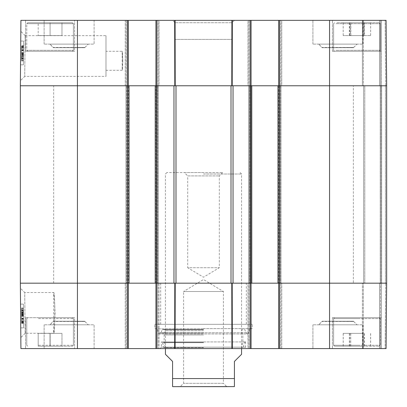 <?xml version="1.0" encoding="UTF-8"?>
<svg xmlns="http://www.w3.org/2000/svg" width="407" height="407" viewBox="0 0 407 407"><rect width="100%" height="100%" fill="white"/><g stroke="black" fill="none" stroke-linecap="round" stroke-linejoin="round"><path stroke-width="0.31" stroke-dasharray="2.04 1.53" d="M27.722 22.731L72.441 22.731L27.722 22.731L72.441 22.731L27.722 22.731L26.77 23.682L26.77 50.32L27.722 51.272L72.441 51.272L27.722 51.272L72.441 51.272L27.722 51.272L26.77 50.32L73.392 50.32L26.77 50.32L73.392 50.32L26.77 50.32L26.77 23.682L73.392 23.682L26.77 23.682L73.392 23.682L26.77 23.682L27.722 22.731M61.976 22.731L38.187 22.731L61.976 22.731L50.081 22.731L50.081 35.572L61.976 35.572L38.187 35.572L61.976 35.572L38.187 35.572L50.081 35.572L50.081 22.731L61.976 22.731L61.976 35.572L61.976 22.731M74.583 51.272L25.585 51.272L74.583 51.272L74.583 20.35L25.585 20.35L74.583 20.35L25.585 20.35L74.583 20.35L74.583 51.272L25.585 51.272L74.583 51.272M336.889 22.731L379.278 22.731L336.889 22.731M364.509 22.731L343.203 22.731L370.635 22.731L364.509 22.731L364.509 35.572L370.635 35.572L343.203 35.572L364.509 35.572M336.889 51.272L379.278 51.272L336.889 51.272M278.663 20.35L278.663 85.76L278.663 20.35L386.08 20.35L363.339 20.35L386.08 20.35L381.415 20.35L386.08 20.35L386.65 85.76L247.98 85.76L280.805 85.76L278.663 85.76L278.663 20.35L247.98 20.35L251.073 20.35L251.073 85.76L20.35 85.76L20.92 20.35L128.337 20.35L127.386 20.35L128.337 20.35L128.337 85.76L127.386 85.76L128.337 85.76L128.337 20.35L128.337 85.76L129.05 85.76L129.05 283.18L127.386 283.18L128.337 283.18L127.386 283.18L128.337 283.18L128.337 348.59L20.92 348.59L20.35 283.18L127.386 283.18L125.244 283.18L127.386 283.18L127.386 348.59L159.02 348.59L155.927 348.59L156.878 348.59L155.927 348.59L155.927 283.18L386.65 283.18L380.464 283.18L386.65 283.18L386.08 348.59L278.663 348.59L279.614 348.59L278.663 348.59L278.663 283.18L279.614 283.18L278.663 283.18L278.663 348.59L278.663 283.18L249.883 283.18L251.785 283.18L250.122 283.18L251.073 283.18L251.073 348.59L155.927 348.59L155.927 283.18L156.878 283.18L155.927 283.18L155.927 348.59M362.388 20.35L363.339 20.35L362.388 20.35L363.339 20.35L362.388 20.35L362.388 85.76L363.339 85.76L362.388 85.76L363.339 85.76L362.388 85.76L362.388 20.35M380.464 20.35L381.415 20.35L379.512 20.35L380.464 20.35L380.464 85.76L381.415 85.76L379.512 85.76L380.464 85.76L380.464 20.35M379.512 20.35L363.339 20.35L379.512 20.35L379.512 85.76L363.339 85.76L379.512 85.76L379.512 20.35M281.756 20.35L280.805 20.35L281.756 20.35L281.756 85.76L280.805 85.76L281.756 85.76L281.756 20.35M247.98 20.35L248.931 20.35L247.98 20.35L247.98 85.76L248.931 85.76L247.98 85.76L247.98 20.35M155.927 20.35L155.927 85.76L155.927 20.35L159.02 20.35L126.195 20.35L127.386 20.35L127.386 85.76L158.069 85.76L155.927 85.76L155.927 20.35L251.073 20.35L251.073 85.76L250.122 85.76L251.073 85.76L251.073 20.35M125.244 20.35L126.195 20.35L125.244 20.35L126.195 20.35L125.244 20.35L125.244 85.76L126.195 85.76L125.244 85.76L125.244 20.35M127.386 20.35L127.386 85.76L127.386 20.35L126.195 20.35L128.337 20.35M159.02 20.35L158.069 20.35L159.02 20.35L159.02 85.76L158.069 85.76L159.02 85.76L159.02 20.35M381.415 20.35L332.417 20.35L381.415 20.35L332.417 20.35L381.415 20.35L381.415 85.76L381.415 20.35L381.415 85.76L381.415 20.35L381.415 51.272L332.417 51.272L381.415 51.272L332.417 51.272L381.415 51.272L381.415 20.35M172.578 20.35L234.422 20.35L172.578 20.35L174.959 22.731L232.041 22.731L174.959 22.731L174.959 39.377L232.041 39.377L174.959 39.377M94.088 20.35L44.134 20.35L94.088 20.35L44.134 20.35L94.088 20.35L94.088 44.134L44.134 44.134L94.088 44.134L44.134 44.134L94.088 44.134L94.088 20.35M362.866 20.35L312.912 20.35L362.866 20.35L312.912 20.35L362.866 20.35L362.866 44.134L312.912 44.134L362.866 44.134L312.912 44.134L362.866 44.134L362.866 20.35M337.174 51.272L379.278 51.272L337.174 51.272M20.396 80.703L20.823 31.319L20.396 80.703L24.72 76.409L25.142 35.694L24.715 76.404L105.978 76.404L105.978 35.653L105.978 76.404M25.142 35.653L105.978 35.653M122.761 60.785L122.202 70.299C122.807 70.884 122.807 50.687 122.202 51.272L122.761 60.785M53.302 47.705L84.921 47.705L53.302 47.705L84.921 47.705L53.302 47.705L49.969 44.134L88.253 44.134L49.969 44.134L88.253 44.134L49.969 44.134L53.302 47.466L84.921 47.466L53.302 47.705M322.079 47.705L353.698 47.705L322.079 47.705L353.698 47.705L322.079 47.705L318.747 44.134L357.031 44.134L318.747 44.134L357.031 44.134L318.747 44.134L322.079 47.466L353.698 47.466L322.079 47.705M350.829 22.731L350.829 35.572M370.635 22.731L370.635 35.572M363.008 22.731L363.008 35.572M349.328 22.731L349.328 35.572M343.203 22.731L343.203 35.572M38.187 22.731L50.081 22.731L38.187 22.731L38.187 35.572L38.187 22.731M50.081 22.731L50.081 35.572L50.081 22.731M350.488 35.572L370.655 35.572L343.182 35.572L350.488 35.572L350.488 22.731L343.182 22.731L370.655 22.731L350.488 22.731M364.184 22.731L364.184 35.572M370.655 22.731L370.655 35.572M363.349 22.731L363.349 35.572M349.649 22.731L349.649 35.572M343.182 22.731L343.182 35.572M337.174 22.731L379.278 22.731L337.174 22.731M156.878 348.59L156.878 283.18L156.878 348.59L156.878 283.18L158.069 283.18L125.956 283.18L125.956 85.76L125.956 283.18L128.337 283.18L128.337 348.59L128.337 283.18L125.956 283.18L125.956 85.76L127.147 85.76L125.956 85.76L125.956 283.18L129.05 283.18L20.35 283.18L20.35 85.76L158.308 85.76L155.215 85.76L156.878 85.76L156.878 20.35M250.122 20.35L250.122 85.76L250.122 20.35L250.122 85.76L251.785 85.76L249.883 85.76L281.044 85.76L277.95 85.76L279.614 85.76L279.614 20.35M174.669 20.35L174.801 85.76L233.043 85.76L232.199 85.76L232.331 20.35M21.612 50.015L21.525 60.328L21.652 45.762L21.612 50.015L23.514 50.03L23.54 47.227L21.637 47.207M23.54 47.227L23.489 52.981L21.586 52.961M23.489 52.981L21.591 52.768M23.494 52.783L23.479 54.319L21.576 54.299M23.479 54.319L21.576 54.279M23.479 54.294L23.438 58.908L21.535 58.893L21.652 45.762L21.525 60.328L21.556 56.629L21.535 58.893L23.438 58.908L23.464 56.329L21.561 56.314M23.464 56.329L23.458 56.644L21.556 56.629L23.458 56.644L23.428 60.343L21.525 60.328L23.428 60.343L23.484 53.749L21.581 53.734L21.607 50.524L21.576 54.121L21.647 46.139L21.52 60.887L21.647 46.139L21.581 53.714L23.484 53.729L23.54 47.212L21.637 47.197M23.484 53.749L23.555 45.777L21.652 45.762L23.555 45.777L23.52 49.802L21.617 49.786M23.448 57.555L23.55 46.393L21.647 46.378L21.546 57.535L21.647 46.378L23.55 46.393L23.448 57.555L21.546 57.535M23.469 55.444L21.566 55.428M23.453 57.138L21.551 57.122M23.423 60.719L23.479 54.136L23.423 60.719L21.52 60.704L21.576 54.121L21.52 60.704L23.423 60.719L21.52 60.704M23.423 60.902L21.52 60.887L23.423 60.902L23.55 46.154L21.647 46.139L23.55 46.154L23.423 60.902M23.433 59.285L21.53 59.264L21.571 54.797L21.53 59.264M23.474 54.813L21.571 54.797M21.586 53.353L23.489 53.373L23.469 55.276L23.555 45.777L23.428 60.343L23.54 47.588L23.489 53.378L21.586 53.358L21.637 47.573L21.586 53.358M23.54 47.588L21.637 47.573M23.55 46.154L23.479 54.136L21.576 54.121L23.479 54.136L23.514 50.473L23.55 46.154L21.647 46.139M23.489 53.124L23.545 46.937L23.489 53.124L21.586 53.108L21.642 46.922L21.586 53.108M23.545 46.937L21.642 46.922M23.54 47.156L21.637 47.141M23.535 47.721L21.632 47.705M21.581 53.775L21.627 48.357L21.571 54.604L21.581 53.775L23.484 53.79L23.474 54.619L21.571 54.604M23.474 54.619L23.484 53.79M23.53 48.377L21.627 48.357M23.52 49.44L21.617 49.425M21.561 55.871L21.652 45.62L21.561 55.871L23.464 55.886L23.469 55.337L21.566 55.321M23.469 55.337L23.479 54.06L21.576 54.045M23.479 54.06L23.555 45.859L21.647 45.843M23.555 45.859L23.545 46.861L21.642 46.841M23.545 46.861L23.555 45.635L21.652 45.62M23.555 45.635L23.55 46.179L21.647 46.159M23.55 46.179L23.54 47.461L21.637 47.446M23.54 47.461L23.469 55.698L21.566 55.683M23.469 55.698L23.474 54.67L21.571 54.65M23.474 54.67L23.464 55.886M23.54 47.212L23.484 53.729M23.443 58.155L21.54 58.14M23.443 58.44L21.54 58.425M23.469 55.276L21.566 55.26M23.458 56.787L21.556 56.771M23.387 64.855L23.596 41.071L23.387 64.855L23.596 41.071L23.387 64.855L20.533 64.83L20.742 41.046L20.533 64.83L23.387 64.855L20.533 64.83L20.742 41.046L23.596 41.071L20.742 41.046L20.533 64.83L23.387 64.855M20.742 41.046L23.596 41.071L20.742 41.046M105.978 60.785L105.978 70.299L105.978 60.785M386.65 85.76L386.08 20.35L386.65 85.76L386.08 20.35L386.65 85.76L386.65 283.18L386.08 348.59L332.417 348.59L386.08 348.59L386.65 283.18L386.08 348.59L386.65 283.18L277.95 283.18L278.663 283.18L278.663 85.76L277.95 85.76L277.95 283.18L277.95 85.76L386.65 85.76L386.65 283.18L386.65 85.76L385.46 85.76L386.65 85.76L386.65 283.18L386.65 85.76L381.654 85.76L386.65 85.76M38.97 346.215L72.441 346.215L38.97 346.215M61.976 346.215L38.187 346.215L61.976 346.215L61.976 333.369L38.187 333.369L61.976 333.369L38.187 333.369L61.976 333.369L61.976 346.215L61.976 333.369L61.976 346.215L50.153 346.215L50.153 333.369L50.153 346.215L38.187 346.215L38.187 333.369L38.187 346.215L50.01 346.215L50.01 333.369L50.01 346.215L61.976 346.215M74.583 317.674L25.585 317.674L74.583 317.674L74.583 348.59L25.585 348.59L74.583 348.59L25.585 348.59L74.583 348.59L74.583 317.674L25.585 317.674L74.583 317.674M38.97 317.674L72.441 317.674L38.97 317.674M358.206 346.215L334.559 346.215L358.206 346.215M363.115 346.215L343.233 346.215L363.115 346.215L363.115 333.369L343.233 333.369L363.115 333.369M358.206 317.674L334.559 317.674L358.206 317.674M381.415 317.674L332.417 317.674L381.415 317.674L381.415 348.59L379.512 348.59L385.129 348.59L332.417 348.59L381.415 348.59L381.415 283.18L379.512 283.18L385.699 283.18L381.415 283.18L381.415 348.59L381.415 283.18L381.415 348.59L381.415 317.674L332.417 317.674L381.415 317.674M251.073 348.59L251.073 283.18L251.073 348.59L247.98 348.59L278.663 348.59M379.512 348.59L362.388 348.59L380.464 348.59L362.388 348.59L379.512 348.59L379.512 283.18L362.388 283.18L380.464 283.18L362.388 283.18L379.512 283.18L379.512 348.59M247.98 348.59L248.931 348.59L247.98 348.59L247.98 283.18L248.931 283.18L247.98 283.18L247.98 348.59M128.337 348.59L127.386 348.59L127.386 283.18L127.386 348.59M159.971 348.59L247.029 348.59L159.971 348.59L161.401 347.166L245.599 347.166L161.401 347.166L161.401 341.931L245.599 341.931L161.401 341.931M94.088 348.59L44.134 348.59L94.088 348.59L44.134 348.59L94.088 348.59L94.088 324.806L44.134 324.806L94.088 324.806L44.134 324.806L94.088 324.806L94.088 348.59M362.866 348.59L312.912 348.59L362.866 348.59L312.912 348.59L362.866 348.59L362.866 324.806L312.912 324.806L362.866 324.806L312.912 324.806L362.866 324.806L362.866 348.59M20.396 288.237L20.823 337.607L20.396 288.237L24.72 292.531L25.142 333.252L24.715 292.541L53.648 292.541C54.111 293.752 54.574 300.544 55.042 312.912C54.574 325.285 54.111 332.076 53.648 333.287C55.159 334.539 55.159 291.29 53.648 292.541L53.648 333.287L25.142 333.287M337.052 317.674L379.278 317.674L337.052 317.674M53.302 321.24L84.921 321.24L53.302 321.24L84.921 321.24L53.302 321.24L49.969 324.806L88.253 324.806L49.969 324.806L88.253 324.806L49.969 324.806L53.302 321.479L84.921 321.479L53.302 321.24M322.079 321.24L353.698 321.24L322.079 321.24L353.698 321.24L322.079 321.24L318.747 324.806L357.031 324.806L318.747 324.806L357.031 324.806L318.747 324.806L322.079 321.479L353.698 321.479L322.079 321.24M370.599 346.215L370.599 333.369M349.348 346.215L349.348 333.369M343.233 346.215L343.233 333.369M350.722 346.215L350.722 333.369M364.484 346.215L364.484 333.369M38.187 346.215L38.187 333.369L38.187 346.215M363.207 333.369L343.187 333.369L363.207 333.369L363.207 346.215L343.187 346.215L363.207 346.215M370.65 346.215L370.65 333.369M364.321 346.215L364.321 333.369M350.625 346.215L350.625 333.369M343.187 346.215L343.187 333.369M349.516 346.215L349.516 333.369M337.052 346.215L379.278 346.215L337.052 346.215M203.5 341.931L161.61 341.931L203.5 341.931M203.5 347.553L163.762 347.553L203.5 347.553M203.5 347.639L165.44 347.639L203.5 347.639M203.5 342.491L164.158 342.491L203.5 342.491M203.5 334.925L164.158 334.925L203.5 334.925M203.5 330.728L165.44 330.728L203.5 330.728M203.5 329.446L164.27 329.446L203.5 329.446M203.5 329.66L162.23 329.66L203.5 329.66M203.5 328.866L157.631 328.866L203.5 328.866M203.5 328.612L252.259 328.612L203.5 328.612M154.741 324.333L252.259 324.333L154.741 324.333L154.741 328.612L157.631 328.866L158.104 332.738L248.896 332.738L158.104 332.738L159.488 333.959L247.512 333.959L248.896 332.738L249.369 328.866L252.259 328.612L252.259 324.333M159.02 283.18L125.244 283.18L159.02 283.18L159.02 348.59L159.02 283.18M232.331 348.59L232.199 283.18L173.957 283.18L174.801 283.18L174.669 348.59M279.614 348.59L279.614 283.18L279.614 348.59L279.614 283.18L281.756 283.18L248.931 283.18L250.122 283.18L250.122 348.59M246.316 283.18L160.684 283.18L246.316 283.18L246.316 324.333L160.684 324.333L246.316 324.333M21.612 318.93L21.525 308.618L21.652 323.178L21.612 318.93L23.514 318.91L23.54 321.718L21.637 321.733L21.576 314.82L21.647 322.807L21.52 308.058L21.647 322.807L21.607 318.432L21.637 321.744L23.54 321.728L23.484 315.211L21.581 315.232M23.54 321.718L23.489 315.964L21.586 315.98M23.489 315.964L21.591 316.178M23.494 316.158L23.479 314.626L21.576 314.642M23.484 315.211L23.555 323.163L21.652 323.178L21.525 308.618L23.428 308.598L21.525 308.618L21.556 312.317L23.458 312.296L23.555 323.163L23.428 308.598L23.458 312.296L23.428 308.598L23.458 312.296L21.556 312.317L21.54 310.8L21.535 310.053L23.438 310.037L23.479 314.647L21.576 314.662M23.464 312.612L21.561 312.632M23.484 315.191L21.581 315.206M23.443 310.505L21.54 310.521L21.535 310.053L23.438 310.037L23.54 321.352L23.489 315.567L21.586 315.583L21.566 313.685L21.607 318.31L21.652 323.178L23.555 323.163L23.52 319.139L21.617 319.154M23.448 311.391L23.55 322.548L21.647 322.568L21.52 308.241L21.647 322.568L23.55 322.548L23.448 311.391L21.546 311.406M23.469 313.502L21.566 313.517M23.453 311.803L21.551 311.818M23.423 308.226L23.479 314.804L23.423 308.226L21.52 308.241L21.576 314.82L21.52 308.241L23.423 308.226L21.52 308.241M23.423 308.038L21.52 308.058L23.423 308.038L23.55 322.787L21.647 322.807L23.55 322.787L23.423 308.038M23.433 309.661L21.53 309.676L21.571 314.148L21.53 309.676M23.474 314.133L21.571 314.148M21.612 318.442L21.637 321.367L21.612 318.442L23.514 318.427L23.479 314.804L21.576 314.82L23.479 314.804L23.55 322.787L21.647 322.807M23.54 321.352L21.637 321.367M23.52 319.5L21.617 319.52L21.607 318.177L21.647 323.102L21.642 322.1L21.652 323.326L21.647 322.782L23.55 322.766L23.464 313.054L23.555 323.311L23.509 318.416L21.607 318.432L23.509 318.401M23.489 315.817L23.545 322.003L23.489 315.817L21.586 315.837L21.642 322.018L21.586 315.837M23.545 322.003L21.642 322.018M23.54 321.784L21.637 321.805M23.535 321.22L21.632 321.235M23.484 315.15L21.581 315.166L21.617 319.52M23.53 320.568L21.627 320.584M23.474 314.326L21.571 314.341L21.581 315.166M23.464 313.054L21.561 313.075L21.607 318.182L21.571 314.341M23.469 313.609L21.566 313.624M23.479 314.881L21.576 314.901M23.555 323.087L21.647 323.102M23.545 322.085L21.642 322.1M23.555 323.311L21.652 323.326M21.647 322.782L21.561 313.075M23.54 321.484L21.637 321.499M23.469 313.242L21.566 313.263M23.474 314.275L21.571 314.29M21.54 310.521L21.586 315.588L23.489 315.573L23.469 313.67L23.54 321.728M23.443 310.785L21.54 310.8M23.469 313.67L21.566 313.685M23.458 312.159L21.556 312.174M23.387 304.09L23.596 327.874L23.387 304.09L23.596 327.874L23.387 304.09L20.533 304.11L20.742 327.9L20.533 304.11L23.387 304.09L20.533 304.11L20.742 327.9L23.596 327.874L20.742 327.9L20.533 304.11L23.387 304.09M20.742 327.9L23.596 327.874L20.742 327.9M160.684 283.18L160.684 324.333M125.244 283.18L125.244 348.59L125.244 283.18M281.756 348.59L281.756 283.18L281.756 348.59M380.464 348.59L380.464 283.18L380.464 348.59M362.388 348.59L362.388 283.18L362.388 348.59M223.423 383.318L183.577 383.318L223.423 383.318L226.755 386.65L180.245 386.65L183.577 383.318L183.577 291.509L223.423 291.509L183.577 291.509L203.5 279.538L223.423 291.509L223.423 383.318M233.47 386.65L173.53 386.65M241.56 354.304L234.422 361.436L234.422 386.594M172.578 386.594L172.578 361.436L165.44 354.304M222.639 172.578L219.312 175.91L219.312 267.72L203.5 277.223L187.688 267.72L219.312 267.72L187.688 267.72L187.688 175.91L219.312 175.91L187.688 175.91L184.361 172.578L222.639 172.578L184.361 172.578M203.5 172.578L166.87 172.578L203.5 172.578M203.5 174.008L241.56 174.008L203.5 174.008M353.352 85.76L53.648 85.76L353.352 85.76L353.352 283.18L53.648 283.18L353.352 283.18M126.674 85.76L128.337 85.76L126.674 85.76L126.674 283.18L126.674 85.76M158.308 85.76L158.308 283.18L155.927 283.18L158.308 283.18L157.117 283.18L158.308 283.18L158.308 85.76M156.405 85.76L155.215 85.76L155.215 283.18L155.927 283.18L155.927 85.76L155.215 85.76L155.215 283.18L173.957 283.18L173.957 85.76L156.405 85.76L156.405 283.18M175.086 348.59L175.219 283.18L231.781 283.18L231.914 348.59M231.914 20.35L231.781 85.76L175.219 85.76L175.086 20.35M251.073 85.76L251.785 85.76L251.785 283.18L233.043 283.18L233.043 85.76L251.785 85.76L251.785 283.18L248.692 283.18L251.073 283.18L251.073 85.76L249.405 85.76L251.073 85.76L251.073 283.18M248.692 85.76L249.405 85.76L248.692 85.76L248.692 283.18L248.692 85.76L249.883 85.76L248.692 85.76L248.692 283.18L248.692 85.76M281.044 85.76L281.044 283.18L281.044 85.76M380.942 85.76L380.942 283.18L380.942 85.76L381.654 85.76L380.23 85.76L380.942 85.76L380.942 283.18L380.942 85.76L380.942 283.18L380.942 85.76L385.46 85.76L364.769 85.76L380.942 85.76L380.942 283.18L380.942 85.76M363.578 85.76L364.769 85.76L363.578 85.76L363.578 283.18L363.578 85.76L380.23 85.76L363.578 85.76L363.578 283.18L363.578 85.76M277.95 85.76L277.95 283.18M251.785 85.76L251.785 283.18M155.215 85.76L155.215 283.18M128.337 283.18L129.05 283.18L129.05 85.76L128.337 85.76L128.337 283.18L128.337 85.76M129.05 85.76L129.05 283.18M336.034 23.682L380.23 23.682L336.034 23.682M336.034 50.32L380.23 50.32L336.034 50.32M336.335 23.682L380.23 23.682L336.335 23.682M336.335 50.32L380.23 50.32L336.335 50.32M23.514 50.203L21.612 50.188M23.458 56.68L21.556 56.659M23.458 56.644L21.556 56.629M23.514 50.239L21.612 50.224M23.453 57.107L21.551 57.092M21.551 56.98L23.453 57L21.551 56.995M23.509 50.544L21.612 50.499M23.514 50.453L21.612 50.432M23.453 57.041L21.551 57.026M23.514 50.473L21.612 50.458M21.607 50.763L23.509 50.783L21.607 50.722M23.494 52.605L21.591 52.584M23.55 46.113L21.647 46.098M21.607 50.636L23.509 50.651L21.607 50.626M23.494 52.696L21.591 52.681M23.438 58.71L21.535 58.694M158.069 85.76L158.069 20.35L158.069 85.76M126.195 20.35L126.195 85.76L126.195 20.35M248.931 20.35L248.931 85.76L248.931 20.35M280.805 85.76L280.805 20.35L280.805 85.76M385.699 85.76L385.129 20.35L385.699 85.76M363.339 20.35L363.339 85.76L363.339 20.35M329.563 348.59L329.563 20.35M77.437 348.59L77.437 20.35M358.262 345.263L333.608 345.263L358.262 345.263M358.262 318.625L333.608 318.625L358.262 318.625M38.497 345.263L73.392 345.263L38.497 345.263M38.497 318.625L73.392 318.625L38.497 318.625M336.207 345.263L380.23 345.263L336.207 345.263M336.207 318.625L380.23 318.625L336.207 318.625M203.5 342.663L162.546 342.663L203.5 342.663M203.5 333.114L160.765 333.114L203.5 333.114M23.514 318.737L21.612 318.752M23.458 312.266L21.556 312.281M23.458 312.296L21.556 312.317M23.514 318.706L21.612 318.722M23.453 311.833L21.551 311.854M21.551 311.96L23.453 311.945L21.551 311.95M23.514 318.493L21.612 318.508M23.453 311.899L21.551 311.92M23.514 318.472L21.612 318.488M23.509 318.203L21.607 318.223M23.509 318.162L21.607 318.198M23.494 316.341L21.591 316.356M23.55 322.832L21.647 322.848M21.607 318.31L23.509 318.289L21.607 318.32M23.494 316.244L21.591 316.264M23.438 310.231L21.535 310.246M158.069 283.18L158.069 348.59L158.069 283.18M126.195 348.59L126.195 283.18L126.195 348.59M248.931 348.59L248.931 283.18L248.931 348.59M280.805 283.18L280.805 348.59L280.805 283.18M385.699 283.18L385.129 348.59L385.699 283.18M363.339 348.59L363.339 283.18L363.339 348.59M234.422 378.561L172.578 378.561M127.147 85.76L127.147 283.18L127.147 85.76M157.117 85.76L157.117 283.18L157.117 85.76M157.595 85.76L157.595 283.18L157.595 85.76M249.405 85.76L249.405 283.18L249.405 85.76M249.883 85.76L249.883 283.18L249.883 85.76M279.853 85.76L279.853 283.18L279.853 85.76M280.326 85.76L280.326 283.18L280.326 85.76M385.46 85.76L385.46 283.18L385.46 85.76M381.654 85.76L381.654 283.18L381.654 85.76M380.23 85.76L380.23 283.18L380.23 85.76M364.769 85.76L364.769 283.18L364.769 85.76M279.141 85.76L279.141 283.18M278.663 85.76L278.663 283.18M250.595 85.76L250.595 283.18M231.003 85.76L231.003 283.18M175.997 85.76L175.997 283.18M155.927 85.76L155.927 283.18M127.859 85.76L127.859 283.18M25.585 51.272L25.585 20.35L25.585 51.272M333.608 23.682L334.559 22.731L333.608 23.682L333.608 50.32L334.559 51.272L333.608 50.32L333.608 23.682M380.23 23.682L379.278 22.731L380.23 23.682L380.23 50.32L379.278 51.272L380.23 50.32L380.23 23.682M332.417 51.272L332.417 20.35L332.417 51.272M105.978 70.299L122.202 70.299L122.202 51.272L105.978 51.272M73.392 23.682L72.441 22.731L73.392 23.682L73.392 50.32L72.441 51.272L73.392 50.32L73.392 23.682M25.158 35.684L20.823 31.319M84.921 47.466L88.253 44.134L84.921 47.466M353.698 47.466L357.031 44.134L353.698 47.466M44.134 44.134L44.134 20.35L44.134 44.134M312.912 44.134L312.912 20.35L312.912 44.134M232.041 39.377L232.041 22.731L234.422 20.35M25.585 317.674L25.585 348.59L25.585 317.674M380.23 345.263L379.278 346.215L380.23 345.263L380.23 318.625L379.278 317.674L380.23 318.625L380.23 345.263M333.608 345.263L334.559 346.215L333.608 345.263L333.608 318.625L334.559 317.674L333.608 318.625L333.608 345.263M332.417 317.674L332.417 348.59L332.417 317.674M73.392 345.263L72.441 346.215L73.392 345.263L73.392 318.625L72.441 317.674L73.392 318.625L73.392 345.263M26.77 345.263L27.722 346.215L26.77 345.263L26.77 318.625L27.722 317.674L26.77 318.625L26.77 345.263M245.39 341.931L244.454 342.663L243.238 347.553L241.56 347.639L242.842 342.491L242.842 334.925L241.56 330.728L242.73 329.446L244.77 329.66L246.235 333.114L247.512 333.959L159.488 333.959L160.765 333.114L162.23 329.66L164.27 329.446L165.44 330.728L164.158 334.925L164.158 342.491L165.44 347.639L163.762 347.553L162.546 342.663L161.61 341.931M25.148 333.252L20.823 337.607M84.921 321.479L88.253 324.806L84.921 321.479M353.698 321.479L357.031 324.806L353.698 321.479M44.134 324.806L44.134 348.59L44.134 324.806M312.912 324.806L312.912 348.59L312.912 324.806M245.599 341.931L245.599 347.166L247.029 348.59M166.87 172.578L165.44 174.008L165.44 348.59M240.13 172.578L241.56 174.008L241.56 348.59M53.648 283.18L53.648 85.76"/><path stroke-width="0.61" d="M251.073 85.76L251.073 20.35L155.927 20.35L155.927 85.76M251.073 20.35L278.663 20.35L278.663 85.76M279.614 20.35L279.614 85.76L386.65 85.76L386.08 20.35L278.663 20.35M77.437 20.35L20.92 20.35L20.35 85.76L127.386 85.76L127.386 20.35L77.437 20.35L77.437 85.76L20.35 85.76L20.35 283.18L20.92 348.59L128.337 348.59L128.337 283.18M128.337 85.76L128.337 20.35L127.386 20.35M128.337 20.35L155.927 20.35M156.878 20.35L156.878 85.76L176.002 85.76L176.002 283.18L156.878 283.18L156.878 348.59L251.073 348.59L251.073 283.18M176.002 85.76L250.122 85.76L250.122 20.35M329.563 348.59L386.08 348.59L386.65 283.18L279.614 283.18L279.614 348.59L329.563 348.59L329.563 283.18L386.65 283.18L386.65 85.76L251.785 85.76L251.785 283.18L329.563 283.18L329.563 20.35M278.663 283.18L278.663 348.59L279.614 348.59M278.663 348.59L251.073 348.59M155.927 283.18L155.927 348.59L156.878 348.59M155.927 348.59L128.337 348.59M127.386 348.59L127.386 283.18L20.35 283.18L173.962 283.18L173.962 85.76L129.05 85.76L129.05 283.18M250.122 348.59L250.122 283.18L176.002 283.18M226.755 386.65L180.245 386.65M165.44 348.59L165.44 354.304L172.578 361.436L172.578 386.594L173.53 386.65L234.422 386.594L234.422 361.436L241.56 354.304L241.56 348.59M129.05 85.76L77.437 85.76L77.437 348.59M155.215 85.76L155.215 283.18M174.669 348.59L174.801 283.18L175.219 283.18L175.086 348.59M175.086 20.35L175.219 85.76L174.801 85.76L174.669 20.35M231.914 348.59L231.781 283.18L232.199 283.18L232.331 348.59M232.331 20.35L232.199 85.76L231.781 85.76L231.914 20.35M251.785 85.76L233.038 85.76L233.038 283.18L251.785 283.18M277.95 85.76L277.95 283.18M172.578 378.561L234.422 378.561M127.859 85.76L127.859 283.18M156.405 85.76L156.405 283.18M230.998 85.76L230.998 283.18M250.595 85.76L250.595 283.18M279.141 85.76L279.141 283.18"/></g></svg>
